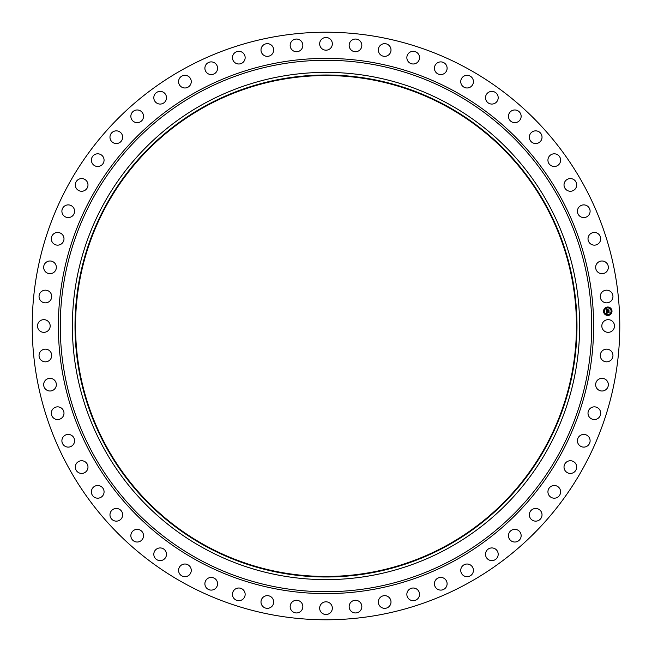 <?xml version="1.0" encoding="UTF-8"?>
<svg xmlns="http://www.w3.org/2000/svg" width="652" height="652" viewBox="0 0 652 652"><rect width="100%" height="100%" fill="white"/><g stroke="black" fill="none" stroke-linecap="round" stroke-linejoin="round"><path stroke-width="0.98" d="M602.595 322.96A6.341 6.341 0 0 1 611.201 320.434A6.341 6.341 0 0 1 613.728 329.04A6.341 6.341 0 0 1 605.121 331.566A6.341 6.341 0 0 1 602.595 322.96M185.152 583.817A293.783 293.783 0 0 1 68.183 185.152A293.783 293.783 0 0 1 466.848 68.183A293.783 293.783 0 0 1 583.817 466.848A293.783 293.783 0 0 1 185.152 583.817M205.926 545.797A250.458 250.458 0 0 1 106.203 205.926A250.458 250.458 0 0 1 446.074 106.203A250.458 250.458 0 0 1 545.797 446.074A250.458 250.458 0 0 1 205.926 545.797M446.327 105.738A250.987 250.987 0 0 1 546.262 446.327A250.987 250.987 0 0 1 205.673 546.262A250.987 250.987 0 0 1 105.738 205.673A250.987 250.987 0 0 1 446.327 105.738M447.598 103.424A253.628 253.628 0 0 1 548.577 447.598A253.628 253.628 0 0 1 204.402 548.577A253.628 253.628 0 0 1 103.424 204.402A253.628 253.628 0 0 1 447.598 103.424M50.603 300.107A6.341 6.341 0 0 1 41.777 301.721A6.341 6.341 0 0 1 40.171 292.903A6.341 6.341 0 0 1 48.99 291.289A6.341 6.341 0 0 1 50.603 300.107M597.183 380.532A6.341 6.341 0 0 1 606.124 379.855A6.341 6.341 0 0 1 606.808 388.796A6.341 6.341 0 0 1 597.868 389.472A6.341 6.341 0 0 1 597.183 380.532M54.817 271.468A6.341 6.341 0 0 1 45.876 272.145A6.341 6.341 0 0 1 45.192 263.204A6.341 6.341 0 0 1 54.132 262.528A6.341 6.341 0 0 1 54.817 271.468M589.995 408.584A6.341 6.341 0 0 1 598.96 408.837A6.341 6.341 0 0 1 598.707 417.802A6.341 6.341 0 0 1 589.742 417.549A6.341 6.341 0 0 1 589.995 408.584M62.005 243.416A6.341 6.341 0 0 1 53.04 243.163A6.341 6.341 0 0 1 53.293 234.198A6.341 6.341 0 0 1 62.258 234.451A6.341 6.341 0 0 1 62.005 243.416M579.921 435.723A6.341 6.341 0 0 1 588.805 436.921A6.341 6.341 0 0 1 587.615 445.805A6.341 6.341 0 0 1 578.723 444.615A6.341 6.341 0 0 1 579.921 435.723M72.079 216.277A6.341 6.341 0 0 1 63.195 215.078A6.341 6.341 0 0 1 64.385 206.195A6.341 6.341 0 0 1 73.277 207.385A6.341 6.341 0 0 1 72.079 216.277M567.061 461.665A6.341 6.341 0 0 1 575.773 463.784A6.341 6.341 0 0 1 573.654 472.496A6.341 6.341 0 0 1 564.942 470.377A6.341 6.341 0 0 1 567.061 461.665M84.939 190.335A6.341 6.341 0 0 1 76.227 188.216A6.341 6.341 0 0 1 78.346 179.504A6.341 6.341 0 0 1 87.058 181.623A6.341 6.341 0 0 1 84.939 190.335M551.559 486.123A6.341 6.341 0 0 1 560.003 489.139A6.341 6.341 0 0 1 556.987 497.582A6.341 6.341 0 0 1 548.544 494.566A6.341 6.341 0 0 1 551.559 486.123M100.441 165.877A6.341 6.341 0 0 1 91.997 162.861A6.341 6.341 0 0 1 95.013 154.418A6.341 6.341 0 0 1 103.456 157.434A6.341 6.341 0 0 1 100.441 165.877M533.589 508.821A6.341 6.341 0 0 1 541.665 512.7A6.341 6.341 0 0 1 537.786 520.785A6.341 6.341 0 0 1 529.701 516.906A6.341 6.341 0 0 1 533.589 508.821M118.411 143.179A6.341 6.341 0 0 1 110.335 139.3A6.341 6.341 0 0 1 114.214 131.215A6.341 6.341 0 0 1 122.299 135.094A6.341 6.341 0 0 1 118.411 143.179M513.336 529.514A6.341 6.341 0 0 1 520.972 534.224A6.341 6.341 0 0 1 516.27 541.853A6.341 6.341 0 0 1 508.633 537.15A6.341 6.341 0 0 1 513.336 529.514M138.664 122.486A6.341 6.341 0 0 1 131.028 117.776A6.341 6.341 0 0 1 135.73 110.147A6.341 6.341 0 0 1 143.367 114.85A6.341 6.341 0 0 1 138.664 122.486M491.037 547.982A6.341 6.341 0 0 1 498.136 553.458A6.341 6.341 0 0 1 492.659 560.565A6.341 6.341 0 0 1 485.561 555.08A6.341 6.341 0 0 1 491.037 547.982M160.962 104.018A6.341 6.341 0 0 1 153.864 98.542A6.341 6.341 0 0 1 159.341 91.435A6.341 6.341 0 0 1 166.439 96.92A6.341 6.341 0 0 1 160.962 104.018M466.93 564.021A6.341 6.341 0 0 1 473.417 570.207A6.341 6.341 0 0 1 467.231 576.694A6.341 6.341 0 0 1 460.744 570.508A6.341 6.341 0 0 1 466.93 564.021M185.07 87.979A6.341 6.341 0 0 1 178.583 81.793A6.341 6.341 0 0 1 184.769 75.306A6.341 6.341 0 0 1 191.256 81.492A6.341 6.341 0 0 1 185.07 87.979M441.282 577.444A6.341 6.341 0 0 1 447.085 584.282A6.341 6.341 0 0 1 440.255 590.084A6.341 6.341 0 0 1 434.444 583.255A6.341 6.341 0 0 1 441.282 577.444M210.718 74.556A6.341 6.341 0 0 1 204.915 67.718A6.341 6.341 0 0 1 211.745 61.916A6.341 6.341 0 0 1 217.556 68.745A6.341 6.341 0 0 1 210.718 74.556M414.362 588.12A6.341 6.341 0 0 1 419.423 595.52A6.341 6.341 0 0 1 412.023 600.582A6.341 6.341 0 0 1 406.962 593.181A6.341 6.341 0 0 1 414.362 588.12M237.638 63.88A6.341 6.341 0 0 1 232.577 56.479A6.341 6.341 0 0 1 239.977 51.418A6.341 6.341 0 0 1 245.038 58.819A6.341 6.341 0 0 1 237.638 63.88M386.481 595.92A6.341 6.341 0 0 1 390.735 603.809A6.341 6.341 0 0 1 382.846 608.072A6.341 6.341 0 0 1 378.592 600.174A6.341 6.341 0 0 1 386.481 595.92M265.519 56.08A6.341 6.341 0 0 1 261.265 48.191A6.341 6.341 0 0 1 269.154 43.928A6.341 6.341 0 0 1 273.408 51.826A6.341 6.341 0 0 1 265.519 56.08M357.932 600.761A6.341 6.341 0 0 1 361.347 609.058A6.341 6.341 0 0 1 353.05 612.464A6.341 6.341 0 0 1 349.643 604.176A6.341 6.341 0 0 1 357.932 600.761M294.068 51.239A6.341 6.341 0 0 1 290.653 42.942A6.341 6.341 0 0 1 298.95 39.536A6.341 6.341 0 0 1 302.357 47.824A6.341 6.341 0 0 1 294.068 51.239M329.04 602.595A6.341 6.341 0 0 1 331.566 611.201A6.341 6.341 0 0 1 322.96 613.728A6.341 6.341 0 0 1 320.434 605.121A6.341 6.341 0 0 1 329.04 602.595M322.96 49.405A6.341 6.341 0 0 1 320.434 40.799A6.341 6.341 0 0 1 329.04 38.272A6.341 6.341 0 0 1 331.566 46.879A6.341 6.341 0 0 1 322.96 49.405M300.107 601.397A6.341 6.341 0 0 1 301.721 610.223A6.341 6.341 0 0 1 292.903 611.829A6.341 6.341 0 0 1 291.289 603.01A6.341 6.341 0 0 1 300.107 601.397M351.893 50.603A6.341 6.341 0 0 1 350.279 41.777A6.341 6.341 0 0 1 359.097 40.171A6.341 6.341 0 0 1 360.711 48.99A6.341 6.341 0 0 1 351.893 50.603M271.468 597.183A6.341 6.341 0 0 1 272.145 606.124A6.341 6.341 0 0 1 263.204 606.808A6.341 6.341 0 0 1 262.528 597.868A6.341 6.341 0 0 1 271.468 597.183M380.532 54.817A6.341 6.341 0 0 1 379.855 45.876A6.341 6.341 0 0 1 388.796 45.192A6.341 6.341 0 0 1 389.472 54.132A6.341 6.341 0 0 1 380.532 54.817M243.416 589.995A6.341 6.341 0 0 1 243.163 598.96A6.341 6.341 0 0 1 234.198 598.707A6.341 6.341 0 0 1 234.451 589.742A6.341 6.341 0 0 1 243.416 589.995M408.584 62.005A6.341 6.341 0 0 1 408.837 53.04A6.341 6.341 0 0 1 417.802 53.293A6.341 6.341 0 0 1 417.549 62.258A6.341 6.341 0 0 1 408.584 62.005M216.277 579.921A6.341 6.341 0 0 1 215.078 588.805A6.341 6.341 0 0 1 206.195 587.615A6.341 6.341 0 0 1 207.385 578.723A6.341 6.341 0 0 1 216.277 579.921M435.723 72.079A6.341 6.341 0 0 1 436.921 63.195A6.341 6.341 0 0 1 445.805 64.385A6.341 6.341 0 0 1 444.615 73.277A6.341 6.341 0 0 1 435.723 72.079M190.335 567.061A6.341 6.341 0 0 1 188.216 575.773A6.341 6.341 0 0 1 179.504 573.654A6.341 6.341 0 0 1 181.623 564.942A6.341 6.341 0 0 1 190.335 567.061M461.665 84.939A6.341 6.341 0 0 1 463.784 76.227A6.341 6.341 0 0 1 472.496 78.346A6.341 6.341 0 0 1 470.377 87.058A6.341 6.341 0 0 1 461.665 84.939M165.877 551.559A6.341 6.341 0 0 1 162.861 560.003A6.341 6.341 0 0 1 154.418 556.987A6.341 6.341 0 0 1 157.434 548.544A6.341 6.341 0 0 1 165.877 551.559M486.123 100.441A6.341 6.341 0 0 1 489.139 91.997A6.341 6.341 0 0 1 497.582 95.013A6.341 6.341 0 0 1 494.566 103.456A6.341 6.341 0 0 1 486.123 100.441M143.179 533.589A6.341 6.341 0 0 1 139.3 541.665A6.341 6.341 0 0 1 131.215 537.786A6.341 6.341 0 0 1 135.094 529.701A6.341 6.341 0 0 1 143.179 533.589M508.821 118.411A6.341 6.341 0 0 1 512.7 110.335A6.341 6.341 0 0 1 520.785 114.214A6.341 6.341 0 0 1 516.906 122.299A6.341 6.341 0 0 1 508.821 118.411M122.486 513.336A6.341 6.341 0 0 1 117.776 520.972A6.341 6.341 0 0 1 110.147 516.27A6.341 6.341 0 0 1 114.85 508.633A6.341 6.341 0 0 1 122.486 513.336M529.514 138.664A6.341 6.341 0 0 1 534.224 131.028A6.341 6.341 0 0 1 541.853 135.73A6.341 6.341 0 0 1 537.15 143.367A6.341 6.341 0 0 1 529.514 138.664M104.018 491.037A6.341 6.341 0 0 1 98.542 498.136A6.341 6.341 0 0 1 91.435 492.659A6.341 6.341 0 0 1 96.92 485.561A6.341 6.341 0 0 1 104.018 491.037M547.982 160.962A6.341 6.341 0 0 1 553.458 153.864A6.341 6.341 0 0 1 560.565 159.341A6.341 6.341 0 0 1 555.08 166.439A6.341 6.341 0 0 1 547.982 160.962M87.979 466.93A6.341 6.341 0 0 1 81.793 473.417A6.341 6.341 0 0 1 75.306 467.231A6.341 6.341 0 0 1 81.492 460.744A6.341 6.341 0 0 1 87.979 466.93M564.021 185.07A6.341 6.341 0 0 1 570.207 178.583A6.341 6.341 0 0 1 576.694 184.769A6.341 6.341 0 0 1 570.508 191.256A6.341 6.341 0 0 1 564.021 185.07M74.556 441.282A6.341 6.341 0 0 1 67.718 447.085A6.341 6.341 0 0 1 61.916 440.255A6.341 6.341 0 0 1 68.745 434.444A6.341 6.341 0 0 1 74.556 441.282M577.444 210.718A6.341 6.341 0 0 1 584.282 204.915A6.341 6.341 0 0 1 590.084 211.745A6.341 6.341 0 0 1 583.255 217.556A6.341 6.341 0 0 1 577.444 210.718M63.88 414.362A6.341 6.341 0 0 1 56.479 419.423A6.341 6.341 0 0 1 51.418 412.023A6.341 6.341 0 0 1 58.819 406.962A6.341 6.341 0 0 1 63.88 414.362M588.12 237.638A6.341 6.341 0 0 1 595.52 232.577A6.341 6.341 0 0 1 600.582 239.977A6.341 6.341 0 0 1 593.181 245.038A6.341 6.341 0 0 1 588.12 237.638M56.08 386.481A6.341 6.341 0 0 1 48.191 390.735A6.341 6.341 0 0 1 43.928 382.846A6.341 6.341 0 0 1 51.826 378.592A6.341 6.341 0 0 1 56.08 386.481M595.92 265.519A6.341 6.341 0 0 1 603.809 261.265A6.341 6.341 0 0 1 608.072 269.154A6.341 6.341 0 0 1 600.174 273.408A6.341 6.341 0 0 1 595.92 265.519M51.239 357.932A6.341 6.341 0 0 1 42.942 361.347A6.341 6.341 0 0 1 39.536 353.05A6.341 6.341 0 0 1 47.824 349.643A6.341 6.341 0 0 1 51.239 357.932M600.761 294.068A6.341 6.341 0 0 1 609.058 290.653A6.341 6.341 0 0 1 612.464 298.95A6.341 6.341 0 0 1 604.176 302.357A6.341 6.341 0 0 1 600.761 294.068M49.405 329.04A6.341 6.341 0 0 1 40.799 331.566A6.341 6.341 0 0 1 38.272 322.96A6.341 6.341 0 0 1 46.879 320.434A6.341 6.341 0 0 1 49.405 329.04M601.397 351.893A6.341 6.341 0 0 1 610.223 350.279A6.341 6.341 0 0 1 611.829 359.097A6.341 6.341 0 0 1 603.01 360.711A6.341 6.341 0 0 1 601.397 351.893M607.998 315.454A4.23 4.23 0 0 1 603.556 311.452A4.23 4.23 0 0 1 607.55 307.01A4.23 4.23 0 0 1 611.992 311.012A4.23 4.23 0 0 1 607.998 315.454M607.599 307.907A3.333 3.333 0 0 1 611.103 311.061A3.333 3.333 0 0 1 607.949 314.557A3.333 3.333 0 0 1 604.445 311.403A3.333 3.333 0 0 1 607.599 307.907M606.515 311.297L607.085 311.534L606.719 312.169L608.919 311.892L608.96 312.74L606.898 312.585L607.256 313.115L606.759 312.593L607.199 313.213L606.645 313.506L606.515 311.297M606.621 311.175L607.159 311.46L606.621 311.175M606.865 311.705L609.058 311.664L609.107 312.601L609.009 311.77L606.816 312.129L606.865 311.705M606.499 311.126L606.401 309.211L606.971 309.488L606.621 310.499L607.485 310.458L606.719 310.385L606.833 309.627L606.767 310.336L607.477 310.295L607.134 309.741L607.908 309.7L607.64 310.45L608.797 310.148L608.846 311.061L606.499 311.126M606.507 309.064L607.085 309.366L606.507 309.064M607.191 309.602L607.99 309.561L607.191 309.602M607.77 309.904L608.96 309.896L609.017 310.963L608.919 310.002L607.737 310.328L607.77 309.904M603.988 311.175L604.013 311.689L603.988 311.175M607.566 307.206L607.591 307.711L607.566 307.206M604.95 308.445L604.983 308.958L604.95 308.445M611.535 310.776L611.56 311.289L611.535 310.776M610.288 308.168L610.313 308.681L610.288 308.168M607.982 315.258L607.957 314.753L607.982 315.258M605.26 314.297L605.235 313.783L605.26 314.297M610.598 314.019L610.565 313.506L610.598 314.019M453.393 92.804A265.723 265.723 0 0 1 559.196 453.393A265.723 265.723 0 0 1 198.607 559.196A265.723 265.723 0 0 1 92.804 198.607A265.723 265.723 0 0 1 453.393 92.804M454.305 91.141A267.622 267.622 0 0 1 560.859 454.305A267.622 267.622 0 0 1 197.695 560.859A267.622 267.622 0 0 1 91.141 197.695A267.622 267.622 0 0 1 454.305 91.141"/></g></svg>
